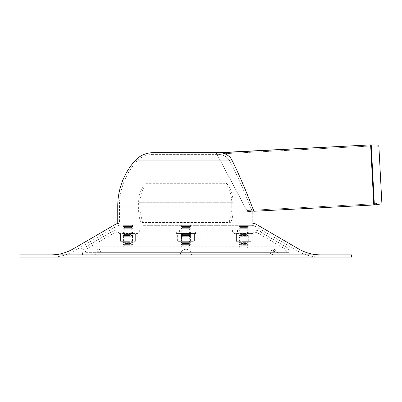 <?xml version="1.0" encoding="UTF-8"?>
<svg xmlns="http://www.w3.org/2000/svg" width="402" height="402" viewBox="0 0 402 402"><rect width="100%" height="100%" fill="white"/><g stroke="black" fill="none" stroke-linecap="round" stroke-linejoin="round"><path stroke-width="0.3" stroke-dasharray="2.01 1.51" d="M351.634 254.848L20.1 254.848M351.634 257.119L20.1 257.119M185.87 254.848L51.325 254.848L185.87 254.848M185.87 223.06L252.29 223.06L185.87 223.06M228.788 223.06L142.951 223.06L228.788 223.06L228.788 225.331L142.951 225.331L228.788 225.331M185.87 225.331L252.29 225.331L185.87 225.331M252.29 225.331L254.572 225.944L117.163 225.944L254.572 225.944L297.575 250.964L74.159 250.964L297.575 250.964C304.646 255.029 312.259 257.084 320.414 257.119L51.325 257.119L320.414 257.119M252.29 223.06L119.449 223.06L252.29 223.06L252.29 211.346L250.014 206.025C246.25 196.131 236.964 174.272 230.401 162.036C236.964 174.272 246.25 196.131 250.014 206.025L252.29 211.346L247.416 211.603L216.241 152.976L216.316 154.368L216.241 152.976L247.416 211.603L216.979 154.368L217.296 154.368L216.979 154.368L216.241 152.976L216.979 154.368L216.316 154.368L216.979 154.368L247.416 211.603L253.994 211.256L251.808 206.025C248.089 195.955 238.517 172.935 232.286 160.906C229.572 154.257 221.728 152.529 220.628 152.745C222.321 152.554 230.07 154.845 232.286 160.906L134.831 160.906M378.825 145.147L381.9 203.864L378.825 145.147M246.828 210.497L373.719 203.844L370.684 146.016L373.719 203.844L370.684 146.016L373.719 203.844L246.828 210.497L216.829 154.082L246.828 210.497M374.212 203.799L381.84 202.724L378.88 146.283L381.84 202.724L378.88 146.283L381.84 202.724L374.212 203.799L371.182 146.016L374.212 203.799L371.182 146.016L374.212 203.799L373.719 203.844L374.212 203.799M217.296 154.368L153.117 154.368L217.296 154.368C223.231 154.293 227.602 156.845 230.401 162.036C227.236 156.624 222.869 154.066 217.296 154.368M253.994 223.06L117.746 223.06M190.407 246.903L181.327 246.903L190.407 246.903L189.272 248.039L182.463 248.039L189.272 248.039L182.463 248.039L189.272 248.039L190.407 246.903L181.327 246.903L190.407 246.903L189.272 245.768L182.463 245.768L189.272 245.768L182.463 245.768L189.272 245.768L190.407 246.903M190.407 244.632L181.327 244.632L190.407 244.632L189.272 245.768L190.407 244.632L181.327 244.632L190.407 244.632L189.272 243.496L182.463 243.496L189.272 243.496L182.463 243.496L189.272 243.496L190.407 244.632M190.407 242.361L181.327 242.361L190.407 242.361L189.272 243.496L190.407 242.361L181.327 242.361L190.407 242.361L189.272 241.225L182.463 241.225L189.272 241.225L182.463 241.225L189.272 241.225L190.407 242.361M190.407 240.089L181.327 240.089L190.407 240.089L189.272 241.225L190.407 240.089L181.327 240.089L190.407 240.089L189.272 238.954L182.463 238.954L189.272 238.954L182.463 238.954L189.272 238.954L190.407 240.089M190.407 237.818L181.327 237.818L190.407 237.818L189.272 238.954L190.407 237.818L181.327 237.818L190.407 237.818L189.272 236.683L182.463 236.683L189.272 236.683L182.463 236.683L189.272 236.683L190.407 237.818M190.407 235.547L181.327 235.547L190.407 235.547L189.272 236.683L190.407 235.547L181.327 235.547L190.407 235.547L189.272 234.411L182.463 234.411L189.272 234.411L182.463 234.411L189.272 234.411L190.407 235.547M190.407 233.276L181.327 233.276L190.407 233.276L189.272 234.411L190.407 233.276L181.327 233.276L190.407 233.276L189.272 232.14L182.463 232.14L189.272 232.14L182.463 232.14L189.272 232.14L190.407 233.276M190.407 231.004L181.327 231.004L190.407 231.004L189.272 232.14L190.407 231.004L181.327 231.004L190.407 231.004L189.272 229.869L182.463 229.869L189.272 229.869L182.463 229.869L189.272 229.869L190.407 231.004M190.407 228.733L181.327 228.733L190.407 228.733L189.272 229.869L190.407 228.733L181.327 228.733L190.407 228.733L189.272 227.597L182.463 227.597L189.272 227.597L182.463 227.597L189.272 227.597L190.407 228.733M190.407 226.467L181.327 226.467L190.407 226.467L189.272 227.597L190.407 226.467L181.327 226.467L190.407 226.467L190.407 225.331L181.327 225.331L190.407 225.331L181.327 225.331L190.407 225.331L190.407 226.467M248.315 225.331L239.23 225.331L248.315 225.331L248.315 226.467L239.23 226.467L248.315 226.467L247.18 227.597L240.366 227.597L247.18 227.597L248.315 228.733L239.23 228.733L248.315 228.733L247.18 229.869L240.366 229.869L247.18 229.869L248.315 231.004L239.23 231.004L248.315 231.004L247.18 232.14L240.366 232.14L247.18 232.14L248.315 233.276L239.23 233.276L248.315 233.276L247.18 234.411L240.366 234.411L247.18 234.411L248.315 235.547L239.23 235.547L248.315 235.547L247.18 236.683L240.366 236.683L247.18 236.683L248.315 237.818L239.23 237.818L248.315 237.818L247.18 238.954L240.366 238.954L247.18 238.954L248.315 240.089L239.23 240.089L248.315 240.089L247.18 241.225L240.366 241.225L247.18 241.225L248.315 242.361L239.23 242.361L248.315 242.361L247.18 243.496L240.366 243.496L247.18 243.496L248.315 244.632L239.23 244.632L248.315 244.632L247.18 245.768L240.366 245.768L247.18 245.768L248.315 246.903L239.23 246.903L248.315 246.903L247.18 248.039L240.366 248.039L247.18 248.039M132.504 225.331L123.419 225.331L132.504 225.331L132.504 226.467L123.419 226.467L132.504 226.467L131.369 227.597L124.555 227.597L131.369 227.597L132.504 228.733L123.419 228.733L132.504 228.733L131.369 229.869L124.555 229.869L131.369 229.869L132.504 231.004L123.419 231.004L132.504 231.004L131.369 232.14L124.555 232.14L131.369 232.14L132.504 233.276L123.419 233.276L132.504 233.276L131.369 234.411L124.555 234.411L131.369 234.411L132.504 235.547L123.419 235.547L132.504 235.547L131.369 236.683L124.555 236.683L131.369 236.683L132.504 237.818L123.419 237.818L132.504 237.818L131.369 238.954L124.555 238.954L131.369 238.954L132.504 240.089L123.419 240.089L132.504 240.089L131.369 241.225L124.555 241.225L131.369 241.225L132.504 242.361L123.419 242.361L132.504 242.361L131.369 243.496L124.555 243.496L131.369 243.496L132.504 244.632L123.419 244.632L132.504 244.632L131.369 245.768L124.555 245.768L131.369 245.768L132.504 246.903L123.419 246.903L132.504 246.903L131.369 248.039L124.555 248.039L131.369 248.039M225.602 184.116L146.132 184.116L225.602 184.116L226.708 183.317L145.027 183.317L226.708 183.317C230.924 188.945 233.054 195.277 233.1 202.306L138.635 202.306L233.1 202.306L233.1 211.11L138.635 211.11L233.1 211.11C233.09 215.291 232.195 219.276 230.416 223.06L229.185 222.477L142.554 222.477L229.185 222.477L231.738 211.11L231.738 202.306C231.698 195.568 229.653 189.503 225.602 184.116M110.289 229.944L261.451 229.944L110.289 229.944L80.842 247.074L290.892 247.074L80.842 247.074L82.008 249.069L289.731 249.069L82.008 249.069L111.429 231.909L260.31 231.909L111.429 231.909L110.289 229.944M95.872 252.667L95.656 254.938L93.686 254.938L93.902 252.667L97.178 249.265L99.103 252.667L99.364 254.938L101.334 254.938L101.073 252.667L99.686 249.265L95.872 252.667L84.817 252.667L87.073 248.748L284.666 248.748L87.073 248.748L114.319 232.848L257.416 232.848L284.666 248.748L286.917 252.667L191.071 252.667L191.543 254.938L191.071 252.667C190.01 250.501 188.277 249.366 185.87 249.265C188.221 249.33 189.955 250.466 191.071 252.667L289.189 252.667L277.832 252.667L278.048 254.938L276.079 254.938L275.867 252.667L272.048 249.265L270.662 252.667L270.405 254.938L272.375 254.938L272.631 252.667L274.556 249.265L277.832 252.667M185.87 249.265C183.367 249.416 181.634 250.552 180.664 252.667L180.191 254.938L180.664 252.667C181.699 250.501 183.433 249.366 185.87 249.265M278.048 254.938L191.543 254.938L286.917 254.938L286.917 252.667L275.867 252.667M99.364 254.938L272.375 254.938M276.079 254.938L286.917 254.938M101.334 254.938L270.405 254.938M179.624 229.959L179.624 232.23L192.111 232.23L179.624 232.23L192.111 232.23L179.624 232.23L179.624 229.959L192.111 229.959L179.624 229.959M237.527 229.959L250.019 229.959L237.527 229.959L237.527 232.23L250.019 232.23L237.527 232.23M121.716 229.959L134.208 229.959L121.716 229.959L121.716 232.23L134.208 232.23L121.716 232.23M95.656 254.938L93.686 254.938M255.129 229.959L116.61 229.959L255.129 229.959L258.561 230.889L113.178 230.889L258.561 230.889L285.807 246.783L85.927 246.783L285.807 246.783C287.978 248.15 289.103 250.109 289.189 252.667L289.189 254.938M232.421 229.959L139.318 229.959L232.421 229.959L232.421 232.23L139.318 232.23L232.421 232.23M185.87 232.23L255.129 232.23L185.87 232.23M190.407 241.316L190.407 232.23L181.327 232.23L190.407 232.23L181.327 232.23L190.407 232.23L190.407 241.316L181.327 241.316L190.407 241.316L181.327 241.316L181.327 232.23L181.327 241.316L190.407 241.316M181.609 233.989L194.392 233.989L177.347 233.989L181.609 233.989L181.609 241.009L179.478 241.316L177.347 241.009L177.347 233.989L176.156 233.552L177.347 233.989L177.347 241.009L179.478 241.316L178.488 241.316L185.87 241.316L181.609 241.009L185.87 241.316L179.478 241.316L181.609 241.009L181.609 233.989L181.609 241.009L192.262 241.316L190.131 241.009L190.131 233.989L190.131 241.009L192.262 241.316L185.87 241.316L194.392 241.009L192.262 241.316L194.392 241.009L194.392 233.989L195.583 233.552L194.392 233.989L194.392 241.009L192.262 241.316L193.246 241.316L185.87 241.316L192.262 241.316L190.131 241.009L190.131 233.989L190.131 241.009L179.478 241.316L181.609 241.009L181.609 233.989M243.773 232.23L239.23 232.23L243.773 232.23M243.773 241.316L248.315 241.316L243.773 241.316M236.391 233.989L243.773 233.989L236.391 233.989L236.391 241.009L240.084 241.316L243.773 241.009L243.773 233.989L251.155 233.989L243.773 233.989L243.773 241.009L240.084 241.316L236.391 241.009L236.391 241.316L236.391 233.989M243.773 241.009L247.461 241.316L236.391 241.316L251.155 241.009L251.155 241.316L247.461 241.316L251.155 241.316L251.155 241.009L247.461 241.316L243.773 241.009M251.155 241.009L251.155 233.989L251.155 241.009M234.291 232.23L253.255 232.23L234.291 232.23A0.683 0.683 0 0 0 234.059 233.552L253.486 233.552L234.059 233.552L236.391 234.401M177.347 241.009L185.87 241.316L177.347 241.009L178.488 241.316L179.478 241.316L177.347 241.009M127.962 232.23L132.504 232.23L127.962 232.23M127.962 241.316L123.419 241.316L127.962 241.316M135.343 233.989L127.962 233.989L135.343 233.989L135.343 241.009L131.655 241.316L127.962 241.009L127.962 233.989L120.585 233.989L127.962 233.989L127.962 241.009L131.655 241.316L135.343 241.009L135.343 241.316L135.343 233.989M127.962 241.009L124.273 241.316L135.343 241.316L120.585 241.009L120.585 241.316L124.273 241.316L120.585 241.316L120.585 241.009L124.273 241.316L127.962 241.009M120.585 241.009L120.585 233.989L120.585 241.009M137.444 232.23L118.484 232.23L137.444 232.23A0.683 0.683 0 0 1 137.675 233.552L118.248 233.552L137.675 233.552L135.343 234.401M298.716 248.999L73.018 248.999M255.712 223.984L116.022 223.984M373.775 204.98L370.629 144.886L373.775 204.98M371.222 144.881L374.368 204.919L371.222 144.881M250.014 206.025L119.449 206.025L250.014 206.025M230.401 162.036L136.107 162.036L230.401 162.036M251.808 206.025L117.746 206.025M231.738 211.11L139.996 211.11L231.738 211.11M84.817 254.938L84.817 252.667L180.664 252.667L93.902 252.667M99.103 252.667L272.631 252.667M101.073 252.667L270.662 252.667M255.129 232.23L257.416 232.848L114.319 232.848L116.61 232.23M176.156 233.552L195.583 233.552L176.156 233.552L195.583 233.552L176.156 233.552L176.388 232.23L176.156 233.552M142.951 225.331L142.951 223.06M51.325 257.119C59.481 257.084 67.089 255.029 74.159 250.964L117.163 225.944L119.449 225.331M371.182 146.016L216.829 154.082L370.684 146.016L378.88 146.283L371.182 146.016M153.117 154.368C146.353 154.489 140.68 157.046 136.107 162.036A66.42 66.42 0 0 0 119.449 206.025L119.449 223.06M182.463 248.039L181.327 246.903L182.463 245.768L181.327 244.632L182.463 243.496L181.327 242.361L182.463 241.225L181.327 240.089L182.463 238.954L181.327 237.818L182.463 236.683L181.327 235.547L182.463 234.411L181.327 233.276L182.463 232.14L181.327 231.004L182.463 229.869L181.327 228.733L182.463 227.597L181.327 226.467L181.327 225.331L181.327 226.467L182.463 227.597L181.327 228.733L182.463 229.869L181.327 231.004L182.463 232.14L181.327 233.276L182.463 234.411L181.327 235.547L182.463 236.683L181.327 237.818L182.463 238.954L181.327 240.089L182.463 241.225L181.327 242.361L182.463 243.496L181.327 244.632L182.463 245.768L181.327 246.903L182.463 248.039M240.366 248.039L239.23 246.903L240.366 245.768L239.23 244.632L240.366 243.496L239.23 242.361L240.366 241.225L239.23 240.089L240.366 238.954L239.23 237.818L240.366 236.683L239.23 235.547L240.366 234.411L239.23 233.276L240.366 232.14L239.23 231.004L240.366 229.869L239.23 228.733L240.366 227.597L239.23 226.467L239.23 225.331M124.555 248.039L123.419 246.903L124.555 245.768L123.419 244.632L124.555 243.496L123.419 242.361L124.555 241.225L123.419 240.089L124.555 238.954L123.419 237.818L124.555 236.683L123.419 235.547L124.555 234.411L123.419 233.276L124.555 232.14L123.419 231.004L124.555 229.869L123.419 228.733L124.555 227.597L123.419 226.467L123.419 225.331M139.996 202.306C140.042 195.568 142.087 189.503 146.132 184.116L145.027 183.317C140.816 188.945 138.685 195.277 138.635 202.306L138.635 211.11C138.645 215.291 139.544 219.276 141.318 223.06L142.554 222.477L139.996 211.11L139.996 202.306M220.623 152.745L216.241 152.976M261.451 229.944L290.892 247.074L289.731 249.069L260.31 231.909L261.451 229.944M99.686 249.265L97.178 249.265M272.048 249.265L274.556 249.265M116.61 229.959L113.178 230.889L85.927 246.783C83.757 248.15 82.631 250.109 82.546 252.667L82.546 254.938M192.111 229.959L192.111 232.23L192.111 229.959M250.019 229.959L250.019 232.23M134.208 229.959L134.208 232.23M139.318 232.23L139.318 229.959M193.246 241.316L194.392 241.009L193.246 241.316M195.583 233.552L195.347 232.23L195.583 233.552M248.315 241.316L248.315 232.23M239.23 241.316L239.23 232.23M251.155 234.401L253.486 233.552L253.255 232.23M132.504 241.316L132.504 232.23M123.419 241.316L123.419 232.23M120.585 234.401L118.248 233.552L118.484 232.23"/><path stroke-width="0.6" d="M20.1 254.848L351.634 254.848L351.634 257.119L20.1 257.119L20.1 254.848M298.716 248.999L73.018 248.999L116.022 223.984L255.712 223.984L298.716 248.999C305.435 252.863 312.666 254.813 320.414 254.848M251.808 206.025L253.994 211.256L373.775 204.98L381.9 203.864L378.825 145.147L371.222 144.881L372.795 174.9L371.222 144.881L370.629 144.886L373.775 204.98L381.9 203.864L378.825 145.147L371.222 144.881L370.629 144.886L373.775 204.98L253.994 211.256L253.994 223.06L117.746 223.06L117.746 206.025L251.808 206.025C248.089 195.955 238.517 172.935 232.286 160.906C229.572 154.257 221.728 152.529 220.628 152.745C222.321 152.554 230.07 154.845 232.286 160.906L134.831 160.906C139.745 155.544 145.846 152.795 153.117 152.665L218.618 152.665L153.117 152.665M374.368 204.919L372.795 174.9L374.368 204.919M73.018 248.999C66.305 252.863 59.069 254.813 51.325 254.848M255.712 223.984L252.29 223.06M116.022 223.984L119.449 223.06M220.623 152.745L370.629 144.886L218.618 152.665M134.831 160.906A68.124 68.124 0 0 0 117.746 206.025"/></g></svg>

